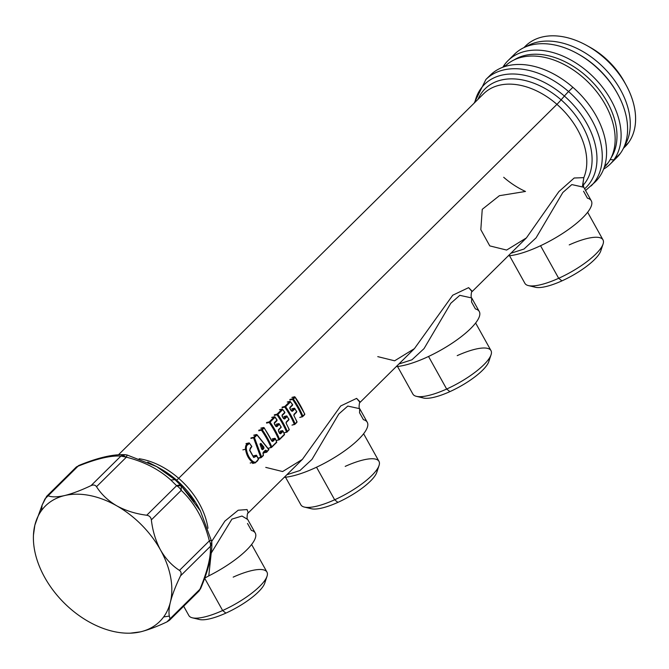 <?xml version="1.0" encoding="UTF-8"?>
<svg xmlns="http://www.w3.org/2000/svg" width="669" height="669" viewBox="0 0 669 669"><rect width="100%" height="100%" fill="white"/><g stroke="black" fill="none" stroke-linecap="round" stroke-linejoin="round"><path stroke-width="1" d="M247.722 519.504L241.994 516.042L231.934 519.111L211.304 552.954L231.934 519.111L241.994 516.042L247.689 519.437L255.257 533.034A53.461 15.002 150.9 0 1 208.778 575.884L211.203 553.138L208.778 575.884L204.689 578.133L208.778 575.884A53.461 15.002 -29.1 0 0 251.385 530.417L247.513 523.459M248.283 512.872L247.07 509.569L238.189 510.221L224.893 521.092L211.739 541.355L224.893 521.092L238.189 510.221L247.07 509.569L248.283 512.872M568.558 91.553A74.844 50.618 -134.7 0 0 485.886 79.502A74.844 50.618 45.3 0 1 568.558 91.553A8.555 0.686 131.1 0 0 564.385 96.06A72.336 48.921 -134.7 0 0 474.806 102.482A72.336 48.921 45.3 0 1 564.385 96.06A8.555 0.686 -48.9 0 1 568.558 91.553L572.865 87.296L568.558 91.553A74.844 50.618 45.3 0 1 591.128 185.949A74.844 50.618 -134.7 0 0 568.558 91.553M593.186 183.724A74.844 50.618 -134.7 0 0 572.865 87.296A74.844 50.618 -134.7 0 0 488.136 77.47A74.844 50.618 45.3 0 1 490.193 75.246A74.844 50.618 45.3 0 1 572.865 87.296A74.844 50.618 45.3 0 1 595.435 181.692L585.567 190.514M584.597 188.775A72.336 48.921 -134.7 0 0 564.385 96.06L561.107 99.848A68.798 46.529 -134.7 0 0 478.034 99.296A68.798 46.529 45.3 0 1 561.107 99.848A8.555 0.686 -48.9 0 1 556.934 104.356A66.29 44.831 -134.7 0 0 483.712 93.685A66.29 44.831 45.3 0 1 556.934 104.356A8.555 0.686 131.1 0 0 561.107 99.848L564.385 96.06A72.336 48.921 45.3 0 1 584.597 188.775M503.698 177.285A66.29 44.831 -134.7 0 0 525.5 191.459L499.4 195.691L482.249 209.322L480.819 229.684L489.775 245.891L506.634 250.064L526.411 237.905L558.891 191.593L574.186 178.004L583.82 177.653A66.29 44.831 -134.7 0 0 556.934 104.356L178.69 478.327A66.29 44.831 -134.7 0 0 139.169 458.725A66.29 44.831 45.3 0 1 178.69 478.327A8.555 0.686 -48.9 0 1 176.524 480.083A68.798 46.529 -134.7 0 0 160.108 468.501A68.798 46.529 45.3 0 1 176.524 480.083A8.555 0.686 131.1 0 0 178.69 478.327L556.934 104.356A66.29 44.831 45.3 0 1 583.82 177.653L574.186 178.004L558.891 191.593L526.411 237.905L472.038 291.659C471.486 290.145 470.499 298.399 471.712 297.948L459.804 295.33L450.814 303.258L424.021 348.633L411.97 359.78L398.858 364.011L411.97 359.78L424.021 348.633L450.814 303.249L459.804 295.33L471.712 297.948L479.28 311.553A53.461 15.002 150.9 0 1 452.06 343.256A53.461 15.002 150.9 0 1 396.249 366.587A53.461 15.002 -29.1 0 0 457.914 339.183A53.461 15.002 -29.1 0 0 475.408 308.927L471.536 301.97L471.712 297.948M583.059 185.346A68.798 46.529 -134.7 0 0 561.107 99.848A68.798 46.529 45.3 0 1 583.059 185.346M582.507 185.94L583.82 177.653L583.05 183.189L583.728 187.203L571.819 184.585L562.83 192.505L536.036 237.888L523.986 249.035L510.865 253.267L523.986 249.035L536.036 237.888L562.83 192.505L571.819 184.585L583.753 187.261M207.975 528.293A66.29 44.831 -134.7 0 0 178.69 478.327A66.29 44.831 45.3 0 1 207.975 528.293M472.306 291.383L468.626 287.637L452.729 295.221L414.404 348.649L452.729 295.221L468.626 287.637L472.088 291.609M360.29 402.128L356.61 398.381L340.713 405.966L302.388 459.394L340.713 405.966L356.61 398.381L360.031 402.404C359.47 400.89 358.484 409.144 359.705 408.692L347.796 406.075L338.798 414.002L312.005 459.377L299.955 470.524L286.842 474.756L299.955 470.524L312.005 459.377L338.807 413.994L347.796 406.075L359.705 408.692L367.273 422.29A53.461 15.002 150.9 0 1 340.044 454A53.461 15.002 150.9 0 1 284.241 477.332A53.461 15.002 -29.1 0 0 345.906 449.928A53.461 15.002 -29.1 0 0 363.401 419.672L359.529 412.714L359.705 408.692M265.752 467.38L282.619 471.545L302.388 459.386L248.015 513.148C247.388 511.827 246.493 519.796 247.689 519.437M377.768 356.636L394.626 360.8L414.404 348.649L360.081 402.353M148.493 462.488L156.713 466.611L174.935 479.656L176.524 480.083A68.798 46.529 45.3 0 1 198.442 507.278A68.798 46.529 -134.7 0 0 176.524 480.083L174.935 479.656L156.513 466.502L147.749 462.145M78.808 465.482A8.555 3.37 68.1 0 0 78.791 465.482A8.555 3.37 68.1 0 0 77.989 466.243L76.233 467.104M156.713 466.619L127.102 454.995L126.382 457.17L120.905 456.091A8.555 7.51 -86.7 0 1 125.396 454.719L120.905 456.091C110.761 455.363 96.453 458.75 77.989 466.243L75.973 467.338A8.555 5.787 45.3 0 1 77.989 466.243L48.118 495.779L46.638 496.339L42.097 505.137L34.847 525.198L33.509 533.803M194.838 501.792L181.199 485.778L174.935 479.656L170.821 480.024C159.038 469.37 144.228 461.752 126.382 457.17L127.11 455.054M208.661 563.089L210.785 553.338M211.345 540.259L209.338 540.861C204.12 519.913 194.746 503.08 181.224 490.352L181.199 485.778L176.616 485.702L170.821 480.024L174.935 479.656L181.199 485.778L181.224 490.352A8.555 5.787 -134.7 0 0 176.616 485.702A8.555 4.332 -43.3 0 1 181.199 485.778L200.399 510.89L198.442 507.278M199.044 591.02L199.906 589.264A8.555 3.362 22.3 0 0 200.683 588.461L199.906 589.264C207.557 570.849 211.044 556.549 210.375 546.356L211.78 541.865A8.555 7.501 177 0 1 210.375 546.356A8.555 5.787 -134.7 0 0 209.338 540.861L210.66 540.485M200.399 510.89L211.78 541.865C212.416 553.857 208.711 569.386 200.683 588.461A8.555 3.362 22.3 0 0 200.692 588.444M33.45 535.175L34.847 525.198L42.097 505.137L44.982 498.898L77.989 466.243C96.453 458.75 110.761 455.363 120.905 456.091L91.034 485.619C81.15 490.31 72.369 493.622 64.676 495.545C57.266 497.192 51.747 497.276 48.118 495.779C51.747 497.276 57.266 497.192 64.676 495.545A81.258 54.958 -134.7 0 0 41.562 510.455A81.258 54.958 -134.7 0 0 34.847 525.198A81.258 54.958 -134.7 0 0 33.45 535.175A81.258 54.958 -134.7 0 0 44.706 577.397A81.258 54.958 -134.7 0 0 88.492 621.568A81.258 54.958 -134.7 0 0 130.338 633.167A81.258 54.958 -134.7 0 0 140.54 631.837C148.225 629.914 157.014 626.61 166.899 621.911L169.449 620.297L170.035 618.792L169.332 616.099C168.647 612.637 168.998 607.996 170.369 602.184C172.351 594.507 175.73 585.735 180.505 575.892C181.575 573.509 181.232 571.677 179.468 570.398C171.908 565.539 165.594 558.732 160.51 549.985C155.701 540.962 152.649 530.927 151.353 519.88C150.926 517.229 149.388 515.682 146.745 515.23C135.707 513.834 125.705 510.698 116.732 505.814C108.027 500.655 101.295 494.291 96.52 486.698C95.257 484.933 93.426 484.573 91.034 485.619L120.905 456.091A8.555 5.787 45.3 0 1 126.382 457.17L96.52 486.698L126.382 457.17C144.228 461.752 159.038 469.37 170.821 480.024L176.616 485.702L146.745 515.23L176.616 485.702A8.555 5.787 45.3 0 1 181.224 490.352L151.353 519.88L181.224 490.352C194.746 503.08 204.12 519.913 209.338 540.861L179.468 570.398L209.338 540.861A8.555 5.787 45.3 0 1 210.375 546.356L180.505 575.892L210.375 546.356C211.044 556.549 207.557 570.849 199.906 589.264L170.035 618.792L199.906 589.264A8.555 5.787 45.3 0 1 198.785 591.287L200.683 588.461M166.899 621.911L166.899 621.911C157.014 626.61 148.225 629.914 140.54 631.837A81.258 54.958 -134.7 0 0 163.654 616.927L169.332 616.099L170.035 618.792L166.899 621.911M131.776 633.125L140.54 631.837L130.338 633.167M583.728 187.203L591.296 200.809A53.461 15.002 150.9 0 1 564.067 232.511A53.461 15.002 150.9 0 1 508.264 255.842A53.461 15.002 -29.1 0 0 569.929 228.438A53.461 15.002 -29.1 0 0 587.424 198.183L583.552 191.225M608.029 162.935A70.78 47.867 -134.7 0 0 585.877 79.979A70.78 47.867 -134.7 0 0 504.761 66.566L505.087 66.231A70.78 47.867 45.3 0 1 586.128 80.213A70.78 47.867 45.3 0 1 608.029 162.935L604.55 166.372L608.029 162.935A70.78 47.867 45.3 0 1 604.617 166.899L604.274 167.233M526.051 46.696A70.78 47.867 45.3 0 1 604.023 67.954A70.78 47.867 45.3 0 1 624.394 146.16A70.78 47.867 -134.7 0 0 604.023 67.954A70.78 47.867 -134.7 0 0 526.051 46.696M623.508 148.117A70.78 47.867 -134.7 0 0 628.475 142.723A70.78 47.867 -134.7 0 0 626.268 85.398A70.78 47.867 -134.7 0 0 586.83 45.509A70.78 47.867 -134.7 0 0 524.078 47.549A70.78 47.867 45.3 0 1 525.533 46.019A70.78 47.867 45.3 0 1 606.574 60.001A70.78 47.867 45.3 0 1 628.475 142.723L623.943 147.197L628.475 142.723A70.78 47.867 45.3 0 1 625.063 146.687L623.416 148.309M586.83 45.509L589.916 47.223A62.225 42.08 45.3 0 1 624.595 82.287L626.268 85.398M625.39 83.801A62.225 42.08 -134.7 0 0 588.419 46.412M42.097 505.137L41.562 510.455L42.097 505.137M91.034 485.619C93.426 484.573 95.257 484.933 96.52 486.698C101.295 494.291 108.027 500.655 116.732 505.814A81.258 54.958 -134.7 0 0 64.676 495.545C72.369 493.622 81.15 490.31 91.034 485.619M146.745 515.23C149.388 515.682 150.926 517.229 151.353 519.88C152.649 530.927 155.701 540.962 160.51 549.985A81.258 54.958 -134.7 0 0 116.732 505.814C125.705 510.698 135.707 513.834 146.745 515.23M179.468 570.398C181.232 571.677 181.575 573.509 180.505 575.892C175.73 585.735 172.351 594.507 170.369 602.184A81.258 54.958 -134.7 0 0 160.51 549.985C165.594 558.732 171.908 565.539 179.468 570.398M170.369 602.184C168.998 607.996 168.647 612.637 169.332 616.099L163.654 616.927A81.258 54.958 -134.7 0 0 170.369 602.184A81.258 54.958 45.3 0 1 163.654 616.927A81.258 54.958 45.3 0 1 140.54 631.837A81.258 54.958 45.3 0 1 88.492 621.568A81.258 54.958 45.3 0 1 44.706 577.397A81.258 54.958 45.3 0 1 34.847 525.198A81.258 54.958 45.3 0 1 41.562 510.455A81.258 54.958 45.3 0 1 64.676 495.545A81.258 54.958 45.3 0 1 116.732 505.814A81.258 54.958 45.3 0 1 160.51 549.985A81.258 54.958 45.3 0 1 170.369 602.184M251.603 544.491L266.964 572.095A44.689 12.544 150.9 0 1 222.635 610.521L204.655 578.225L222.635 610.521A44.689 12.544 150.9 0 1 188.867 615.564L183.674 606.231M267.04 576.243L264.765 583.092A39.128 10.98 150.9 0 1 225.888 613.113L222.635 610.521L225.888 613.113A39.128 10.98 150.9 0 1 199.37 619.494L192.354 617.813A44.689 12.544 -29.1 0 0 222.635 610.521A44.689 12.544 -29.1 0 0 267.04 576.243A44.689 12.544 -29.1 0 0 233.188 577.13M196.778 618.148A39.128 10.98 -29.1 0 0 225.888 613.113A39.128 10.98 -29.1 0 0 264.991 580.182M363.618 433.755L378.972 461.351A44.689 12.544 150.9 0 1 334.651 499.785L316.521 467.213L334.651 499.785A44.689 12.544 150.9 0 1 300.874 504.819L285.512 477.223M379.055 465.499L376.781 472.356A39.128 10.98 150.9 0 1 337.904 502.369L334.651 499.785L337.904 502.369A39.128 10.98 150.9 0 1 311.386 508.749L304.37 507.069A44.689 12.544 -29.1 0 0 334.651 499.785A44.689 12.544 -29.1 0 0 379.055 465.499A44.689 12.544 -29.1 0 0 345.204 466.385M308.785 507.403A39.128 10.98 -29.1 0 0 337.904 502.369A39.128 10.98 -29.1 0 0 377.007 469.437M475.626 323.01L490.987 350.606A44.689 12.544 150.9 0 1 446.658 389.04L428.536 356.477L446.658 389.04A44.689 12.544 150.9 0 1 412.89 394.074L397.528 366.478M491.063 354.762L488.788 361.611A39.128 10.98 150.9 0 1 449.911 391.624L446.658 389.04L449.911 391.624A39.128 10.98 150.9 0 1 423.393 398.005L416.377 396.332A44.689 12.544 -29.1 0 0 446.658 389.04A44.689 12.544 -29.1 0 0 491.063 354.762A44.689 12.544 -29.1 0 0 457.211 355.64M420.801 396.658A39.128 10.98 -29.1 0 0 449.911 391.624A39.128 10.98 -29.1 0 0 489.014 358.693M587.641 212.265L602.995 239.862A44.689 12.544 150.9 0 1 558.674 278.296L540.544 245.732L558.674 278.296A44.689 12.544 150.9 0 1 524.897 283.33L509.535 255.734M603.078 244.018L600.804 250.867A39.128 10.98 150.9 0 1 561.927 280.88L558.674 278.296L561.927 280.88A39.128 10.98 150.9 0 1 535.409 287.26L528.393 285.588A44.689 12.544 -29.1 0 0 558.674 278.296A44.689 12.544 -29.1 0 0 603.078 244.018A44.689 12.544 -29.1 0 0 569.227 244.896M532.808 285.914A39.128 10.98 -29.1 0 0 561.927 280.88A39.128 10.98 -29.1 0 0 601.03 247.948M265.342 450.689L263.176 452.829A0.644 0.435 -134.7 0 0 263.218 452.319L265.376 450.178A0.644 0.435 45.3 0 1 265.192 450.772L265.376 450.178L266.245 450.354L265.083 450.939L266.613 452.236L268.955 449.56L256.971 434.674L253.702 435.226L256.378 434.591L253.643 437.309L250.95 437.944L253.626 437.317L253.559 437.81L250.925 438.438L253.559 437.81L260.743 457.395L258.142 458.006L261.111 457.671L258.443 458.298M253.643 437.309L256.394 434.591L257.013 435.034L254.437 437.576L253.643 437.309L254.437 437.576L261.571 456.902L260.743 457.395L253.559 437.81L254.437 437.576L253.559 437.81L253.626 437.317L253.618 437.794M263.176 452.829L263.41 455.53L261.111 457.671M260.994 457.663L258.543 458.24M261.529 457.32L263.268 455.597M263.26 452.679L265.192 450.772M268.821 449.727L257.013 435.034L268.796 449.509L266.73 452.169L267.015 451.516L266.73 452.169L263.711 452.737L266.346 452.11L265.493 450.847L266.245 450.354L267.015 451.516L266.404 452.102L268.712 449.518L267.006 451.901M266.496 452.227L264.038 452.804M267.015 451.516L265.376 450.178L263.026 452.913M261.571 456.902L263.377 455.112L262.984 453.574L263.377 455.112L261.236 457.604L261.571 456.902L260.835 457.379L261.571 456.902L254.437 437.576L257.013 435.034L256.378 434.591L257.013 435.034M261.679 449.125L262.633 449.719L261.755 449.242L260.157 443.94L263.185 447.636L261.546 448.021L263.185 447.636L261.913 449.192L263.143 447.979L261.638 448.33L263.912 447.109L260.918 443.363L260.049 444.224L261.755 449.242L262.633 449.719L263.921 448.447L263.912 447.109L263.921 448.447L263.143 447.979A0.644 0.435 45.3 0 1 263.921 448.447L262.633 449.719A0.644 0.435 -134.7 0 0 261.939 449.234M263.218 452.319L262.984 453.574M260.049 444.224L260.918 443.363L260.049 444.224M260.208 443.923L260.918 443.363L263.912 447.109L263.185 447.636L259.99 444.141M271.923 441.047L271.806 441.105A70.136 47.432 -134.7 0 0 264.104 428.018L262.29 429.816A70.136 47.432 45.3 0 1 271.756 446.833L276.682 441.958A70.136 47.432 -134.7 0 0 275.352 438.948L272.801 441.473A0.644 0.435 -134.7 0 0 272.015 440.996L272.801 441.473L271.806 441.105L272.801 441.473L275.352 438.948A70.136 47.432 45.3 0 1 276.682 441.958L271.756 446.833A70.136 47.432 -134.7 0 0 262.29 429.816L264.104 428.018A70.136 47.432 45.3 0 1 271.806 441.105L274.783 438.304L272.124 438.964L274.683 438.362L271.656 440.838L264.13 427.708L260.818 428.193L263.502 427.558L261.462 429.573L258.778 430.217L261.445 429.582L261.42 430.159L258.794 430.777L261.42 430.159A69.492 46.997 45.3 0 1 271.004 447.377L268.662 448.205M271.321 447.569L276.732 442.351L275.385 438.613L274.725 438.354A0.644 0.435 -134.7 0 0 274.683 438.362A0.644 0.435 45.3 0 1 274.725 438.354L275.352 438.948M271.204 447.569L268.754 448.146M271.731 447.235L276.598 442.418M264.104 428.018L263.486 427.566L264.104 428.018L263.511 427.558L261.462 429.573L261.487 430.134L262.29 429.816L261.47 429.573L262.29 429.816L261.42 430.159L261.462 429.573L261.42 430.159A69.492 46.997 -134.7 0 1 271.004 447.377L271.422 447.511L271.004 447.377M271.756 446.833L271.079 447.369M282.594 430.61L279.901 431.271L282.46 430.669L279.441 433.152L280.579 433.78L283.129 431.262A70.136 47.432 45.3 0 1 284.459 434.265L279.533 439.14A70.136 47.432 -134.7 0 0 270.067 422.131L274.992 417.255A70.136 47.432 45.3 0 1 276.924 420.124L274.374 422.641L274.39 424.087A70.136 47.432 45.3 0 1 275.779 426.354L276.866 426.697L279.425 424.171A70.136 47.432 45.3 0 1 281.055 427.106L278.505 429.632L278.421 431.095A70.136 47.432 45.3 0 1 279.583 433.42L280.579 433.78L279.583 433.42A70.136 47.432 -134.7 0 0 278.421 431.095L279.701 433.361M276.28 424.205L278.889 423.586L276.18 424.263L278.781 423.644L275.67 426.145L276.866 426.697L275.779 426.354A70.136 47.432 -134.7 0 0 274.39 424.087L274.399 423.26A0.644 0.435 -134.7 0 0 274.374 422.641L274.248 423.335C273.596 422.172 273.596 422.172 274.248 423.335M274.499 416.737L271.706 417.431L274.399 416.795L269.247 421.888L266.555 422.524L269.222 421.888L269.197 422.474L266.58 423.092L269.197 422.474A69.492 46.997 45.3 0 1 278.781 439.684L276.439 440.511M278.99 439.876L276.531 440.453M279.508 439.541L284.459 434.265A70.136 47.432 -134.7 0 0 283.129 431.262L280.579 433.78C279.525 433.905 279.525 433.905 280.579 433.78C279.525 433.905 279.525 433.905 280.579 433.78A0.644 0.435 -134.7 0 0 279.793 433.303L282.46 430.669C283.112 431.839 283.112 431.839 282.46 430.669L282.46 430.669A0.644 0.435 45.3 0 1 282.502 430.66L283.129 431.262L282.502 430.66A0.644 0.435 -134.7 0 0 282.46 430.669L280.002 431.221M278.781 423.644L279.425 424.171L276.866 426.697A0.644 0.435 -134.7 0 0 276.121 426.278L278.781 423.644L279.425 424.171L279.216 423.778M278.572 430.033L281.055 427.106A70.136 47.432 -134.7 0 0 279.425 424.171M278.421 431.095L278.505 429.632L281.005 427.633M274.482 423.109L276.916 420.709A0.644 0.435 -134.7 0 0 276.958 420.692A0.644 0.435 45.3 0 1 276.916 420.709M274.39 424.087L274.399 423.26L276.949 420.734M278.521 430.886L278.488 430.184A0.644 0.435 -134.7 0 0 278.505 429.632M284.45 434.148L284.375 434.725L284.45 434.148M279.533 439.14L278.781 439.684A69.492 46.997 -134.7 0 0 269.197 422.474L270.067 422.131A70.136 47.432 45.3 0 1 279.533 439.14L284.459 434.265M269.247 421.888L274.399 416.787L274.992 417.255L270.067 422.131L269.247 421.888L269.197 422.474L269.222 421.888L270.067 422.131L269.264 422.44L269.247 421.888M274.374 422.641L276.924 420.124C276.004 420.467 276.004 420.467 276.924 420.124L276.924 420.124A70.136 47.432 -134.7 0 0 274.992 417.255L274.374 416.795M274.399 416.787L274.992 417.255M279.391 439.717L284.517 434.658L283.129 431.262M289.853 408.525L289.945 408.7A70.136 47.432 45.3 0 1 291.341 410.967L292.428 411.318L294.979 408.792A70.136 47.432 45.3 0 1 296.61 411.728L294.059 414.253L293.975 415.717A70.136 47.432 45.3 0 1 296.911 421.963L295.088 423.761A70.136 47.432 -134.7 0 0 285.621 406.744L290.547 401.877A70.136 47.432 45.3 0 1 292.487 404.737L289.936 407.262L289.945 408.7L289.811 407.956A0.644 0.435 -134.7 0 0 289.961 407.873L292.679 404.678L290.087 401.35L284.751 407.087L282.134 407.714L284.751 407.087A69.492 46.997 45.3 0 1 294.335 424.305L291.993 425.133M293.85 415.466L294.059 414.253L293.85 415.466L297.053 421.871L294.661 424.497M294.544 424.497L292.094 425.074M295.062 424.163L296.827 422.423M294.134 414.655L296.559 412.246M291.843 408.826L294.444 408.207L291.734 408.884L294.343 408.266L291.341 410.967A70.136 47.432 -134.7 0 0 289.945 408.7L289.936 407.262L289.811 407.956L292.487 404.737L292.512 405.314A0.644 0.435 45.3 0 1 292.47 405.322L290.045 407.722M289.928 401.417L287.26 402.044L289.953 401.408L290.547 401.877L289.953 401.408L290.547 401.877L285.621 406.744L282.109 407.145L284.777 406.509L289.953 401.408L290.547 401.877L289.953 401.408M289.945 408.7L289.961 407.873A0.644 0.435 -134.7 0 0 289.936 407.262M291.341 410.967L292.428 411.318L291.341 410.967M294.042 414.805A0.644 0.435 -134.7 0 0 294.059 414.253L293.892 414.88M295.088 423.761L294.335 424.305A69.492 46.997 -134.7 0 0 284.751 407.087L285.621 406.744A70.136 47.432 45.3 0 1 295.088 423.761L296.911 421.963A70.136 47.432 -134.7 0 0 293.975 415.717M294.084 415.508L294.051 414.805L296.785 411.652L294.444 408.207M294.059 414.253L296.61 411.728A70.136 47.432 -134.7 0 0 294.979 408.792L294.343 408.266L294.979 408.792L292.428 411.318A0.644 0.435 -134.7 0 0 291.676 410.9L294.335 408.266L294.979 408.792M292.512 404.737L292.512 405.314L292.487 404.737A70.136 47.432 -134.7 0 0 290.547 401.877M284.777 406.509L284.751 407.087L284.777 406.509L285.621 406.744L284.818 407.061L284.802 406.501M294.335 408.266L294.761 408.399M246.828 445.479L249.57 443.363A70.136 47.432 45.3 0 1 251.619 446.457L249.637 450.187L253.693 457.479L256.913 455.957A70.136 47.432 45.3 0 1 258.385 459.193L255.265 462.831L252.832 462.388L253.4 461.752C249.713 459.16 247.371 454.953 246.376 449.125C247.371 454.953 249.713 459.16 253.4 461.752L252.832 462.388C248.943 459.712 246.501 455.33 245.506 449.234C245.239 445.579 246.451 443.463 249.136 442.895C246.451 443.463 245.239 445.571 245.506 449.234L242.872 449.861L245.506 449.234C246.501 455.33 248.943 459.712 252.832 462.388L250.189 463.015L252.832 462.388L255.6 462.731M253.727 455.806L256.319 455.196L254.554 457.178L256.102 455.413L253.534 456.024L256.135 455.405L256.913 455.957L253.693 457.479L249.646 450.388L251.619 446.457A70.136 47.432 -134.7 0 0 249.57 443.363C247.162 443.915 246.1 445.838 246.376 449.125L246.359 448.991M251.176 447.268L251.243 447.252C250.499 447.285 250.03 448.289 249.838 450.27L253.534 456.994L254.546 457.178L253.651 457.119M245.506 449.234L246.376 449.125L245.506 449.234M253.3 456.96L253.693 457.479L253.3 456.96M245.983 443.614L249.136 442.895L249.57 443.363L249.136 442.895M251.703 446.566L251.536 447.21M253.4 461.752C255.558 462.831 257.222 461.978 258.385 459.193L258.385 459.193A70.136 47.432 -134.7 0 0 256.913 455.957L256.102 455.413M256.135 455.405L256.62 455.397M294.753 396.734L291.927 397.436L294.603 396.801L292.579 398.816L289.886 399.452L292.554 398.816L292.537 399.401L289.911 400.02L292.537 399.401A69.492 46.997 45.3 0 1 302.112 416.611L299.771 417.439M292.596 399.368L292.579 398.816L293.398 399.059L292.596 399.368L293.398 399.059A70.136 47.432 45.3 0 1 302.873 416.068L302.112 416.611A69.492 46.997 -134.7 0 0 292.537 399.401L294.619 396.792L295.221 397.261A70.136 47.432 45.3 0 1 304.688 414.27L302.873 416.068A70.136 47.432 -134.7 0 0 293.398 399.059L295.221 397.261L293.398 399.059L292.579 398.816L292.596 399.376M294.761 396.734L304.838 414.178L302.438 416.812M302.321 416.804L299.871 417.381M302.84 416.469L304.604 414.73M302.873 416.068L304.688 414.27A70.136 47.432 -134.7 0 0 295.221 397.261L294.603 396.801L295.221 397.261M284.057 416.511L286.667 415.901L283.957 416.57L286.566 415.959L283.447 418.459L284.651 419.003L287.202 416.486A70.136 47.432 45.3 0 1 288.832 419.421L286.282 421.938L286.198 423.402A70.136 47.432 45.3 0 1 289.133 429.657L287.31 431.446A70.136 47.432 -134.7 0 0 277.844 414.437L282.77 409.562A70.136 47.432 45.3 0 1 284.71 412.43L282.159 414.956L282.167 416.394A70.136 47.432 45.3 0 1 283.556 418.66A70.136 47.432 -134.7 0 0 282.167 416.394L282.025 415.65A0.644 0.435 -134.7 0 0 282.159 414.956L282.167 416.394L282.184 415.566L284.902 412.363L282.31 409.035L279.483 409.737L282.176 409.102L277.025 414.195L274.332 414.83L276.999 414.203L276.974 414.78L274.357 415.399L276.974 414.78A69.492 46.997 45.3 0 1 286.558 431.998L284.216 432.818M282.285 409.043L279.592 409.679M282.259 415.416L284.693 413.016A0.644 0.435 -134.7 0 0 284.735 412.999A0.644 0.435 45.3 0 1 284.693 413.016M286.349 422.34L288.782 419.94M286.064 423.159L286.115 422.574M286.767 432.182L284.308 432.768M287.285 431.848L289.133 429.657A70.136 47.432 -134.7 0 0 286.198 423.402L286.282 421.938L288.832 419.421A70.136 47.432 -134.7 0 0 287.202 416.486L286.566 415.959L287.202 416.486L284.651 419.003L283.447 418.459L284.651 419.003A0.644 0.435 -134.7 0 0 283.899 418.585L286.558 415.959L287.202 416.486M286.198 423.402L289.276 429.557L286.884 432.191M289.117 429.531L289.041 430.108M286.299 423.193L286.265 422.49A0.644 0.435 -134.7 0 0 286.282 421.938M282.159 414.956L284.71 412.43L284.735 412.999M284.726 412.43L284.71 412.43A70.136 47.432 -134.7 0 0 282.77 409.562L282.176 409.102L282.77 409.562L277.844 414.437L277.025 414.195L282.151 409.102M277.844 414.437A70.136 47.432 45.3 0 1 287.31 431.446L286.558 431.998A69.492 46.997 -134.7 0 0 276.974 414.78L277.844 414.437L276.974 414.78L276.999 414.203L277.041 414.755L277.025 414.195L277.844 414.437M287.31 431.446L289.133 429.657M282.176 409.102L282.77 409.562M286.558 415.959L286.984 416.093M613.314 160.568A72.704 49.172 -134.7 0 0 620.28 153.502A72.704 49.172 -134.7 0 0 618.022 94.622A72.704 49.172 -134.7 0 0 577.514 53.645A72.704 49.172 -134.7 0 0 511.517 57.609A72.704 49.172 45.3 0 1 514.545 54.172A72.704 49.172 45.3 0 1 597.793 68.539A72.704 49.172 45.3 0 1 620.28 153.502A72.704 49.172 45.3 0 1 616.785 157.575L610.287 163.997A72.704 49.172 -134.7 0 0 613.791 159.933L620.28 153.502L613.791 159.933A72.704 49.172 -134.7 0 0 591.296 74.961A72.704 49.172 -134.7 0 0 508.055 60.595A72.704 49.172 -134.7 0 0 504.551 64.667A72.704 49.172 -134.7 0 0 502.854 67.226A72.704 49.172 45.3 0 1 504.551 64.667L504.886 66.432L504.551 64.667A72.704 49.172 45.3 0 1 588.36 72.302A72.704 49.172 45.3 0 1 613.791 159.933A72.704 49.172 45.3 0 1 603.597 169.123A72.704 49.172 -134.7 0 0 610.287 163.997M577.514 53.645L578.593 54.248A69.71 47.148 45.3 0 1 617.437 93.535L618.022 94.622M610.203 159.54L613.791 159.933L610.203 159.54M611.023 157.984A69.71 47.148 -134.7 0 0 591.128 80.706A69.71 47.148 -134.7 0 0 514.076 59.926A69.71 47.148 45.3 0 1 591.128 80.706A69.71 47.148 45.3 0 1 611.023 157.984M617.721 94.078A69.71 47.148 -134.7 0 0 578.058 53.955M474.145 103.143L485.886 79.502L490.193 75.246M483.712 93.685L118.513 454.744M160.108 468.501L156.513 466.502M127.102 454.995L125.396 454.719C113.454 454.025 97.917 457.613 78.791 465.482M75.973 467.338L46.629 496.339M198.785 591.287L169.449 620.297M525.533 46.019L523.894 47.641M256.478 434.532L253.81 435.168M266.613 452.236L263.946 452.863M261.813 449.275L260.065 443.865M263.586 427.508L260.918 428.135M274.783 438.304L272.216 438.906M274.399 423.26L277.125 420.057L275.018 416.946L271.806 417.372M278.488 430.184L281.223 427.031L278.889 423.586M276.021 426.337L274.499 423.895M290.037 401.358L287.369 401.985M291.575 410.958L290.053 408.508M252.598 463.458L255.274 462.831L258.518 459.36L256.294 455.204M249.186 442.886L251.862 446.466L250.984 447.344M248.667 442.978L249.177 442.895M294.703 396.742L292.035 397.378M283.798 418.643L282.276 416.202M286.265 422.49L289 419.338L286.667 415.901M514.545 54.172L508.055 60.595"/></g></svg>
